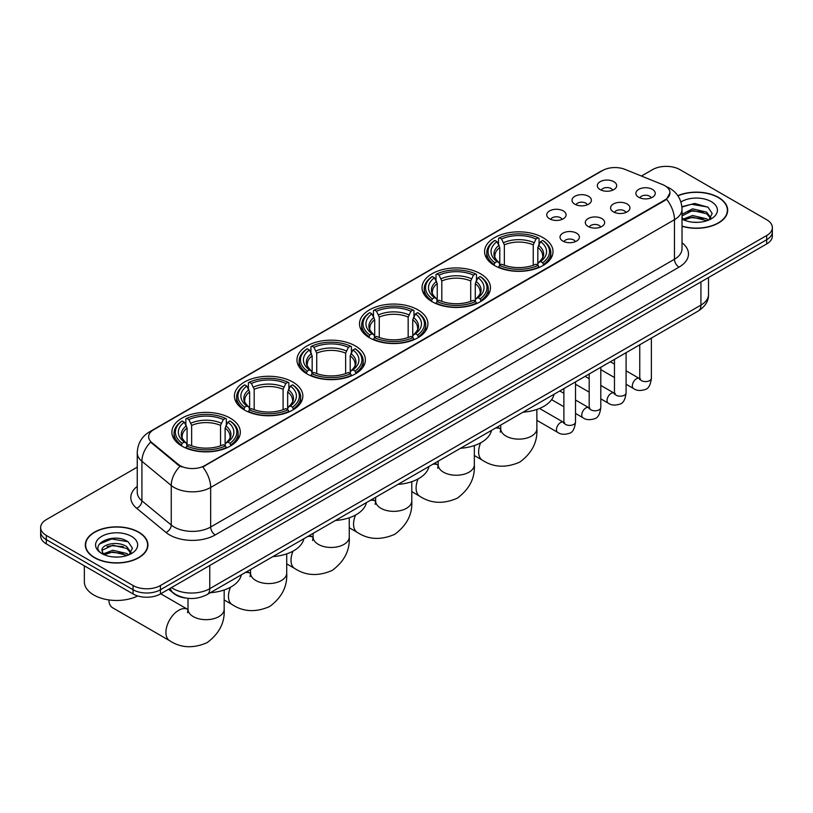 <?xml version="1.0" encoding="UTF-8"?>
<svg xmlns="http://www.w3.org/2000/svg" width="813" height="813" viewBox="0 0 813 813"><rect width="100%" height="100%" fill="white"/><g stroke="black" fill="none" stroke-linecap="round" stroke-linejoin="round"><path stroke-width="1.22" d="M292.832 382.059A34.217 19.756 0 0 0 255.546 377.771A34.217 19.756 0 0 0 234.418 396.022A34.217 19.756 0 0 0 244.439 409.996A34.217 19.756 0 0 0 281.735 414.274A34.217 19.756 0 0 0 302.853 396.022A34.217 19.756 0 0 0 292.832 382.059M480.453 273.737A34.217 19.756 0 0 0 443.166 269.449A34.217 19.756 0 0 0 422.038 287.7A34.217 19.756 0 0 0 432.069 301.674A34.217 19.756 0 0 0 469.355 305.952A34.217 19.756 0 0 0 490.473 287.7A34.217 19.756 0 0 0 480.453 273.737M417.912 309.844A34.217 19.756 0 0 0 380.626 305.556A34.217 19.756 0 0 0 359.498 323.808A34.217 19.756 0 0 0 369.519 337.781A34.217 19.756 0 0 0 406.815 342.06A34.217 19.756 0 0 0 427.933 323.808A34.217 19.756 0 0 0 417.912 309.844M355.372 345.952A34.217 19.756 0 0 0 318.086 341.663A34.217 19.756 0 0 0 296.958 359.915A34.217 19.756 0 0 0 306.979 373.889A34.217 19.756 0 0 0 344.275 378.167A34.217 19.756 0 0 0 365.393 359.915A34.217 19.756 0 0 0 355.372 345.952M230.292 418.167A34.217 19.756 0 0 0 193.006 413.878A34.217 19.756 0 0 0 171.878 432.13A34.217 19.756 0 0 0 181.899 446.103A34.217 19.756 0 0 0 219.195 450.382A34.217 19.756 0 0 0 240.313 432.13A34.217 19.756 0 0 0 230.292 418.167M542.993 237.63A34.217 19.756 0 0 0 505.706 233.341A34.217 19.756 0 0 0 484.578 251.593A34.217 19.756 0 0 0 494.609 265.566A34.217 19.756 0 0 0 531.895 269.845A34.217 19.756 0 0 0 553.013 251.593A34.217 19.756 0 0 0 542.993 237.63M574.852 204.205A9.685 5.589 180 0 1 572.931 202.63A9.685 5.589 180 0 1 576.143 195.679A9.685 5.589 180 0 1 588.551 196.299A9.685 5.589 180 0 1 590.472 202.63A9.685 5.589 180 0 1 574.852 204.205M587.372 204.785A5.813 3.354 0 0 0 585.817 203.148A5.813 3.354 0 0 0 580.086 202.305A5.813 3.354 0 0 0 576.041 204.785M549.568 218.809A9.685 5.589 180 0 1 547.647 217.223A9.685 5.589 180 0 1 550.848 210.282A9.685 5.589 180 0 1 563.257 210.902A9.685 5.589 180 0 1 565.187 217.223A9.685 5.589 180 0 1 549.568 218.809M562.078 219.388A5.813 3.354 0 0 0 560.523 217.752A5.813 3.354 0 0 0 554.801 216.908A5.813 3.354 0 0 0 550.747 219.388M600.146 189.602A9.685 5.589 180 0 1 598.226 188.027A9.685 5.589 180 0 1 601.437 181.075A9.685 5.589 180 0 1 613.845 181.695A9.685 5.589 180 0 1 615.766 188.027A9.685 5.589 180 0 1 600.146 189.602M612.667 190.181A5.813 3.354 0 0 0 611.102 188.555A5.813 3.354 0 0 0 605.38 187.701A5.813 3.354 0 0 0 601.325 190.181M613.429 211.878A9.685 5.589 180 0 1 611.508 210.293A9.685 5.589 180 0 1 614.719 203.341A9.685 5.589 180 0 1 627.128 203.972A9.685 5.589 180 0 1 629.049 210.293A9.685 5.589 180 0 1 613.429 211.878M625.949 212.457A5.813 3.354 0 0 0 624.384 210.821A5.813 3.354 0 0 0 618.663 209.967A5.813 3.354 0 0 0 614.608 212.457M588.145 226.481A9.685 5.589 180 0 1 586.224 224.896A9.685 5.589 180 0 1 589.425 217.945A9.685 5.589 180 0 1 601.833 218.575A9.685 5.589 180 0 1 603.754 224.896A9.685 5.589 180 0 1 588.145 226.481M600.655 227.061A5.813 3.354 0 0 0 599.1 225.425A5.813 3.354 0 0 0 593.368 224.571A5.813 3.354 0 0 0 589.323 227.061M562.85 241.075A9.685 5.589 180 0 1 560.929 239.5A9.685 5.589 180 0 1 564.141 232.548A9.685 5.589 180 0 1 576.549 233.168A9.685 5.589 180 0 1 578.47 239.5A9.685 5.589 180 0 1 562.85 241.075M575.37 241.654A5.813 3.354 0 0 0 573.805 240.028A5.813 3.354 0 0 0 568.084 239.174A5.813 3.354 0 0 0 564.029 241.654M638.723 197.274A9.685 5.589 180 0 1 636.803 195.699A9.685 5.589 180 0 1 640.004 188.748A9.685 5.589 180 0 1 652.412 189.368A9.685 5.589 180 0 1 654.333 195.699A9.685 5.589 180 0 1 638.723 197.274M651.233 197.854A5.813 3.354 0 0 0 649.678 196.218A5.813 3.354 0 0 0 643.957 195.374A5.813 3.354 0 0 0 639.902 197.854M662.554 184.581A17.429 10.061 180 0 1 664.882 185.71A17.429 10.061 180 0 1 669.983 192.823A17.429 10.061 180 0 1 664.882 199.937L204.724 465.605A17.429 10.061 180 0 1 178.128 464.264L151.807 442.557A17.429 10.061 180 0 1 148.647 436.784A17.429 10.061 180 0 1 153.759 429.671L602.636 170.506A17.429 10.061 180 0 1 624.963 169.378L662.554 184.581M186.055 598.083A19.37 11.179 180 0 1 173.809 593.51L168.616 589.242M682.026 226.288A31.311 18.079 0 0 0 727.686 210.221A31.311 18.079 0 0 0 718.519 197.437A31.311 18.079 0 0 0 677.818 195.659M138.759 532.149A31.311 18.079 0 0 0 104.643 528.237A31.311 18.079 0 0 0 85.314 544.934A31.311 18.079 0 0 0 94.481 557.718A31.311 18.079 0 0 0 128.606 561.641A31.311 18.079 0 0 0 147.936 544.934A31.311 18.079 0 0 0 138.759 532.149M669.983 192.823L666.569 199.226L664.882 200.455L202.762 467.008A22.591 13.049 60 0 1 210.658 487.475A25.823 14.908 180 0 1 174.145 487.475A25.823 14.908 180 0 1 171.248 485.483L141.919 461.306A25.823 14.908 180 0 1 137.255 452.75L137.255 492.292A25.823 14.908 0 0 0 141.919 500.838L171.248 525.025A25.823 14.908 0 0 0 174.145 527.017A25.823 14.908 0 0 0 210.658 527.017L674.465 259.235A25.823 14.908 0 0 0 682.026 248.697L682.026 209.165A25.823 14.908 180 0 1 674.465 219.703A22.591 13.049 -120 0 0 666.569 199.226M137.255 467.14L46.321 519.629A19.37 11.179 0 0 0 40.65 527.535L40.65 535.97A19.37 11.179 0 0 0 46.321 543.877L133.058 593.957L133.058 589.74A19.37 11.179 0 0 0 160.446 589.74L766.679 239.733A19.37 11.179 0 0 0 772.35 231.827A19.37 11.179 0 0 1 766.679 239.733L160.446 589.74A19.37 11.179 0 0 1 133.058 589.74L46.321 539.659L133.058 589.74L133.058 585.523A19.37 11.179 0 0 0 160.446 585.523L766.679 235.516A19.37 11.179 0 0 0 772.35 227.61A19.37 11.179 0 0 0 766.679 219.703L679.942 169.632A19.37 11.179 0 0 0 652.554 169.632L641.437 176.045M40.65 531.753A19.37 11.179 0 0 0 46.321 539.659A19.37 11.179 0 0 1 40.65 531.753M182.041 467.008L178.128 465.026L150.629 442.13A22.591 15.112 129.5 0 0 141.919 461.306L141.919 500.838A6.453 4.319 -50.5 0 1 136.635 508.247A32.276 18.638 180 0 1 137.255 486.377M40.65 527.535A19.37 11.179 0 0 0 46.321 535.442L133.058 585.523M133.058 593.957A19.37 11.179 0 0 0 160.446 593.957L766.679 243.951A19.37 11.179 0 0 0 772.35 236.044L772.35 227.61M682.026 226.075A30.985 17.886 0 0 0 727.361 210.221A30.985 17.886 0 0 0 718.286 197.569A30.985 17.886 0 0 0 677.94 195.842M692.879 222.203L697.747 222.345M683.205 219.114L692.605 215.526L706.69 218.819L708.397 220.191M684.068 220.008L692.605 217.203L706.995 220.709M682.026 217.02A14.593 8.425 0 0 0 684.2 220.13M682.026 214.246L692.605 208.829L706.69 212.132L710.887 217.914M682.026 215.923L692.605 210.506L706.69 213.799L710.552 218.351M682.168 219.175L682.92 219.632M682.026 219.104A21.047 12.154 0 0 0 711.263 218.809A21.047 12.154 0 0 0 711.263 201.624A21.047 12.154 0 0 0 680.908 201.98M708.895 219.988L712.198 213.514L708.021 207.224L694.729 203.463L681.904 206.695M683.347 219.764L682.026 218.209M681.934 207.081L691.457 204.266L707.737 207.03M686.812 211.797L691.457 210.963L703.082 211.959M686.812 218.494L691.457 217.65L703.082 218.656M94.715 557.586A30.985 17.886 0 0 0 128.484 561.468A30.985 17.886 0 0 0 147.61 544.934A30.985 17.886 0 0 0 138.535 532.281A30.985 17.886 0 0 0 104.765 528.409A30.985 17.886 0 0 0 85.639 544.934A30.985 17.886 0 0 0 94.715 557.586M84.349 565.828L84.349 581.834A32.276 18.638 0 0 0 93.8 595.014A32.276 18.638 0 0 0 137.712 595.939M113.129 556.915L117.987 557.057M103.454 553.826L112.844 550.249L126.94 553.541L128.647 554.913M104.318 554.73L112.844 551.915L127.245 555.421M103.597 554.476L102.092 550.94A14.593 8.425 0 0 0 104.44 554.842M131.127 552.637L126.94 546.844C118.18 540.31 100.162 544.344 102.092 550.94L102.032 550.299M102.123 551.153L102.529 550.066L112.844 545.218L126.94 548.521L130.802 553.074M129.145 554.7L132.438 548.226L128.271 541.946C113.505 531.326 87.265 545.32 102.418 553.887L103.17 554.354M131.503 536.346A21.047 12.154 0 0 0 101.737 536.346A21.047 12.154 0 0 0 101.737 553.531A21.047 12.154 0 0 0 131.503 553.531A21.047 12.154 0 0 0 131.503 536.346M99.338 544.049L111.696 538.978L127.987 541.753M107.062 546.519L111.696 545.675L123.322 546.671M107.062 553.216L111.696 552.373L123.322 553.368M493.989 265.201L494.904 262.751A30.731 17.744 0 0 1 494.904 240.435L497.017 241.654A27.764 16.026 0 0 0 497.017 261.532L499.111 262.721L499.782 265.211M499.782 264.195L499.782 247.508L497.017 241.654M498.552 244.296L498.552 238.321L499.477 237.803A30.731 17.744 0 0 1 538.125 237.803L536.011 239.022A27.764 16.026 0 0 0 501.58 239.022L504.345 244.865L504.345 265.282M533.247 265.282L533.247 244.865L536.011 239.022M523.064 412.161A35.508 20.498 0 0 0 554.049 394.275M498.552 266.969A32.022 18.486 0 0 0 539.039 266.969L538.125 265.384A30.731 17.744 0 0 1 499.477 265.384L498.552 267.518M539.039 267.518L539.039 266.969M494.904 240.435L493.989 240.963A32.022 18.486 0 0 0 486.774 252.65A32.022 18.486 0 0 0 493.989 264.337M538.125 237.803L539.039 238.321L539.039 244.296M499.477 265.384L501.58 264.164A27.764 16.026 0 0 0 536.011 264.164L538.125 265.384M497.017 261.532L494.904 262.751M501.58 239.022L499.477 237.803M499.111 245.252A24.837 14.339 0 0 0 499.111 262.721L499.223 262.792C495.696 259.388 494.263 257.071 494.914 255.851A23.882 13.791 0 0 1 499.782 247.508M543.612 264.337A32.022 18.486 0 0 0 550.818 252.65A32.022 18.486 0 0 0 543.612 240.963L542.688 240.435A30.731 17.744 0 0 1 542.688 262.751L543.612 265.201M542.688 262.751L540.574 261.532A27.764 16.026 0 0 0 540.574 241.654L542.688 240.435M540.574 241.654L537.82 247.508L537.82 264.195L538.491 262.721L540.574 261.532M537.82 247.508A23.882 13.791 0 0 1 542.688 255.851C543.338 257.081 541.895 259.388 538.379 262.792L538.491 262.721A24.837 14.339 0 0 0 538.491 245.252M537.82 265.211L537.82 264.195M431.449 301.308L432.364 298.859A30.731 17.744 0 0 1 432.364 276.542L434.477 277.761A27.764 16.026 0 0 0 434.477 297.639L436.571 298.828L437.242 301.318M437.242 300.302L437.242 283.615L434.477 277.761M436.012 280.404L436.012 274.428L436.937 273.91A30.731 17.744 0 0 1 475.585 273.91L473.471 275.129A27.764 16.026 0 0 0 439.04 275.129L441.805 280.973L441.805 301.389M470.707 301.389L470.707 280.973L473.471 275.129M460.524 448.268A35.508 20.498 0 0 0 491.509 430.382M436.012 303.076A32.022 18.486 0 0 0 476.499 303.076L475.585 301.491A30.731 17.744 0 0 1 436.937 301.491L436.012 303.625M476.499 303.625L476.499 303.076M432.364 276.542L431.449 277.07A32.022 18.486 0 0 0 424.234 288.757A32.022 18.486 0 0 0 431.449 300.444M475.585 273.91L476.499 274.428L476.499 280.404M436.937 301.491L439.04 300.271A27.764 16.026 0 0 0 473.471 300.271L475.585 301.491M434.477 297.639L432.364 298.859M439.04 275.129L436.937 273.91M436.571 281.359A24.837 14.339 0 0 0 436.571 298.828L436.683 298.899C433.156 295.495 431.713 293.178 432.374 291.958A23.882 13.791 0 0 1 437.242 283.615M481.072 300.444A32.022 18.486 0 0 0 488.278 288.757A32.022 18.486 0 0 0 481.072 277.07L480.148 276.542A30.731 17.744 0 0 1 480.148 298.859L481.072 301.308M480.148 298.859L478.034 297.639A27.764 16.026 0 0 0 478.034 277.761L480.148 276.542M478.034 277.761L475.28 283.615L475.28 300.302L475.951 298.828L478.034 297.639M475.28 283.615A23.882 13.791 0 0 1 480.148 291.958C480.798 293.188 479.355 295.495 475.839 298.899L475.951 298.828A24.837 14.339 0 0 0 475.951 281.359M475.28 301.318L475.28 300.302M368.909 337.415L369.824 334.966A30.731 17.744 0 0 1 369.824 312.649L371.937 313.869A27.764 16.026 0 0 0 371.937 333.747L374.021 334.936L374.702 337.425M374.702 336.409L374.702 319.722L371.937 313.869M373.472 316.511L373.472 310.536L374.387 310.017A30.731 17.744 0 0 1 413.045 310.017L410.931 311.237A27.764 16.026 0 0 0 376.5 311.237L379.264 317.08L379.264 337.497M408.167 337.497L408.167 317.08L410.931 311.237M397.984 484.375A35.508 20.498 0 0 0 428.969 466.489M373.472 339.184A32.022 18.486 0 0 0 413.959 339.184L413.045 337.598A30.731 17.744 0 0 1 374.387 337.598L373.472 339.732M413.959 339.732L413.959 339.184M369.824 312.649L368.909 313.178A32.022 18.486 0 0 0 361.694 324.865A32.022 18.486 0 0 0 368.909 336.552M413.045 310.017L413.959 310.536L413.959 316.511M374.387 337.598L376.5 336.379A27.764 16.026 0 0 0 410.931 336.379L413.045 337.598M371.937 333.747L369.824 334.966M376.5 311.237L374.387 310.017M374.021 317.466A24.837 14.339 0 0 0 374.021 334.936L374.143 335.007C370.616 331.602 369.173 329.285 369.834 328.066A23.882 13.791 0 0 1 374.702 319.722M418.532 336.552A32.022 18.486 0 0 0 425.738 324.865A32.022 18.486 0 0 0 418.532 313.178L417.608 312.649A30.731 17.744 0 0 1 417.608 334.966L418.532 337.415M417.608 334.966L415.494 333.747A27.764 16.026 0 0 0 415.494 313.869L417.608 312.649M415.494 313.869L412.74 319.722L412.74 336.409L413.411 334.936L415.494 333.747M412.74 319.722A23.882 13.791 0 0 1 417.608 328.066C418.258 329.295 416.815 331.602 413.289 335.007L413.411 334.936A24.837 14.339 0 0 0 413.411 317.466M412.74 337.425L412.74 336.409M306.369 373.523L307.284 371.074A30.731 17.744 0 0 1 307.284 348.757L309.397 349.976A27.764 16.026 0 0 0 309.397 369.854L311.481 371.043L312.162 373.533M312.162 372.517L312.162 355.83L309.397 349.976M310.932 352.618L310.932 346.643L311.846 346.125A30.731 17.744 0 0 1 350.505 346.125L348.391 347.344A27.764 16.026 0 0 0 313.96 347.344L316.724 353.188L316.724 373.604M345.627 373.604L345.627 353.188L348.391 347.344M335.444 520.483A35.508 20.498 0 0 0 366.429 502.597M310.932 375.291A32.022 18.486 0 0 0 351.419 375.291L350.505 373.706A30.731 17.744 0 0 1 311.846 373.706L310.932 375.84M351.419 375.84L351.419 375.291M307.284 348.757L306.369 349.285A32.022 18.486 0 0 0 299.154 360.972A32.022 18.486 0 0 0 306.369 372.659M350.505 346.125L351.419 346.643L351.419 352.618M311.846 373.706L313.96 372.486A27.764 16.026 0 0 0 348.391 372.486L350.505 373.706M309.397 369.854L307.284 371.074M313.96 347.344L311.846 346.125M311.481 353.574A24.837 14.339 0 0 0 311.481 371.043L311.603 371.114C308.076 367.71 306.633 365.393 307.294 364.173A23.882 13.791 0 0 1 312.162 355.83M355.982 372.659A32.022 18.486 0 0 0 363.198 360.972A32.022 18.486 0 0 0 355.982 349.285L355.068 348.757A30.731 17.744 0 0 1 355.068 371.074L355.982 373.523M355.068 371.074L352.954 369.854A27.764 16.026 0 0 0 352.954 349.976L355.068 348.757M352.954 349.976L350.2 355.83L350.2 372.517L350.87 371.043L352.954 369.854M350.2 355.83A23.882 13.791 0 0 1 355.068 364.173C355.718 365.403 354.275 367.71 350.749 371.114L350.87 371.043A24.837 14.339 0 0 0 350.87 353.574M350.2 373.533L350.2 372.517M243.829 409.63L244.743 407.181A30.731 17.744 0 0 1 244.743 384.864L246.857 386.084A27.764 16.026 0 0 0 246.857 405.961L248.941 407.15L249.621 409.64M249.621 408.624L249.621 391.937L246.857 386.084M248.392 388.726L248.392 382.75L249.306 382.232A30.731 17.744 0 0 1 287.965 382.232L285.851 383.451A27.764 16.026 0 0 0 251.42 383.451L254.184 389.295L254.184 409.711M283.087 409.711L283.087 389.295L285.851 383.451M272.904 556.59A35.508 20.498 0 0 0 303.889 538.704M248.392 411.398A32.022 18.486 0 0 0 288.879 411.398L287.965 409.813A30.731 17.744 0 0 1 249.306 409.813L248.392 411.947M288.879 411.947L288.879 411.398M244.743 384.864L243.829 385.392A32.022 18.486 0 0 0 236.613 397.079A32.022 18.486 0 0 0 243.829 408.766M287.965 382.232L288.879 382.75L288.879 388.726M249.306 409.813L251.42 408.593A27.764 16.026 0 0 0 285.851 408.593L287.965 409.813M246.857 405.961L244.743 407.181M251.42 383.451L249.306 382.232M248.941 389.681A24.837 14.339 0 0 0 248.941 407.15L249.063 407.222C245.536 403.817 244.093 401.5 244.754 400.281A23.882 13.791 0 0 1 249.621 391.937M293.442 408.766A32.022 18.486 0 0 0 300.658 397.079A32.022 18.486 0 0 0 293.442 385.392L292.528 384.864A30.731 17.744 0 0 1 292.528 407.181L293.442 409.63M292.528 407.181L290.414 405.961A27.764 16.026 0 0 0 290.414 386.084L292.528 384.864M290.414 386.084L287.66 391.937L287.66 408.624L288.33 407.15L290.414 405.961M287.66 391.937A23.882 13.791 0 0 1 292.528 400.281C293.178 401.51 291.735 403.817 288.209 407.222L288.33 407.15A24.837 14.339 0 0 0 288.33 389.681M287.66 409.64L287.66 408.624M108.871 599.923A18.079 10.437 120 0 0 112.611 607.768L169.673 640.715A18.079 10.437 -60 0 1 166.899 626.223A18.079 10.437 -60 0 1 178.708 610.299A18.079 10.437 -60 0 1 187.742 609.404L188.016 609.557M181.289 445.737L182.203 443.288A30.731 17.744 0 0 1 182.203 420.971L184.317 422.191A27.764 16.026 0 0 0 184.317 442.069L186.401 443.258L187.081 445.748M187.081 444.731L187.081 428.045L184.317 422.191M185.852 424.833L185.852 418.858L186.766 418.339A30.731 17.744 0 0 1 225.425 418.339L223.311 419.559A27.764 16.026 0 0 0 188.88 419.559L191.644 425.402L191.644 445.819M220.547 445.819L220.547 425.402L223.311 419.559M210.364 592.697A35.508 20.498 0 0 0 241.349 574.811M185.852 447.506A32.022 18.486 0 0 0 226.339 447.506L225.425 445.92A30.731 17.744 0 0 1 186.766 445.92L185.852 448.054M226.339 448.054L226.339 447.506M182.203 420.971L181.289 421.5A32.022 18.486 0 0 0 174.073 433.187A32.022 18.486 0 0 0 181.289 444.874M225.425 418.339L226.339 418.858L226.339 424.833M186.766 445.92L188.88 444.701A27.764 16.026 0 0 0 223.311 444.701L225.425 445.92M184.317 442.069L182.203 443.288M188.88 419.559L186.766 418.339M186.401 425.788A24.837 14.339 0 0 0 186.401 443.258L186.523 443.329C182.996 439.924 181.553 437.607 182.214 436.388A23.882 13.791 0 0 1 187.081 428.045M230.902 444.874A32.022 18.486 0 0 0 238.118 433.187A32.022 18.486 0 0 0 230.902 421.5L229.988 420.971A30.731 17.744 0 0 1 229.988 443.288L230.902 445.737M229.988 443.288L227.874 442.069A27.764 16.026 0 0 0 227.874 422.191L229.988 420.971M227.874 422.191L225.12 428.045L225.12 444.731L225.79 443.258L227.874 442.069M225.12 428.045A23.882 13.791 0 0 1 229.988 436.388C230.638 437.618 229.195 439.924 225.668 443.329L225.79 443.258A24.837 14.339 0 0 0 225.79 425.788M225.12 445.748L225.12 444.731M151.807 442.557L151.807 443.319M178.128 464.264L178.128 465.026M204.724 465.605L204.724 466.123M664.882 199.937L664.882 200.455M215.232 534.924A6.453 3.73 60 0 1 210.658 527.017L210.658 487.475L674.465 219.703L674.465 259.235A6.453 3.73 60 0 0 679.028 267.142L215.232 534.924A32.276 18.638 180 0 1 169.582 534.924A32.276 18.638 180 0 1 165.964 532.434L136.635 508.247M682.026 209.165C681.589 199.876 677.514 192.915 669.78 188.281L666.528 186.685A22.591 10.579 112 0 0 666.223 186.573M151.838 430.992A22.591 13.049 -120 0 0 149.49 431.866C141.767 436.51 137.692 443.471 137.255 452.75M149.49 431.866L600.736 171.34A22.591 13.049 60 0 1 602.453 170.618M180.049 466.225A22.591 15.112 129.5 0 0 171.248 485.483L171.248 525.025A6.453 4.319 -50.5 0 1 165.964 532.434M682.026 242.782A32.276 18.638 180 0 1 679.028 267.142M160.446 585.523L160.446 593.957M766.679 235.516L766.679 243.951M46.321 535.442L46.321 543.877M171.492 587.575A25.823 14.908 0 0 0 173.23 588.683A25.823 14.908 0 0 0 209.754 588.683L700.938 305.099A25.823 14.908 0 0 0 708.509 294.56C708.692 300.962 705.278 306.45 698.265 311.013L207.071 594.598A12.917 7.459 60 0 0 209.754 588.683L209.754 565.492M700.938 281.908L700.938 305.099A12.917 7.459 60 0 1 698.265 311.013M170.445 588.185A12.917 8.638 129.5 0 0 172.702 592.382L168.779 589.151M536.875 409.457L536.875 428.705A18.079 10.437 180 0 1 531.58 436.083A18.079 10.437 180 0 1 506.021 436.083A18.079 10.437 180 0 1 500.727 428.705L500.239 432.17M495.229 428.227A18.079 10.437 -60 0 1 500.442 428.868L500.717 429.02M536.875 428.705C537.657 441.977 531.966 453.105 519.812 462.099C505.96 468.125 493.481 467.485 482.373 460.178A18.079 10.437 -60 0 1 480.625 442.831M533.247 244.865A23.882 13.791 0 0 0 504.345 244.865M533.928 242.62A24.837 14.339 0 0 0 503.674 242.62M474.335 445.565L474.335 464.812A18.079 10.437 180 0 1 469.04 472.19A18.079 10.437 180 0 1 443.481 472.19A18.079 10.437 180 0 1 438.187 464.812L437.699 468.278M432.689 464.335A18.079 10.437 -60 0 1 437.902 464.975L438.177 465.127M474.335 464.812C475.117 478.085 469.426 489.213 457.272 498.206C443.42 504.233 430.941 503.593 419.833 496.286A18.079 10.437 -60 0 1 418.085 478.938M470.707 280.973A23.882 13.791 0 0 0 441.805 280.973M471.388 278.727A24.837 14.339 0 0 0 441.134 278.727M411.795 481.672L411.795 500.92A18.079 10.437 180 0 1 406.5 508.298A18.079 10.437 180 0 1 380.931 508.298A18.079 10.437 180 0 1 375.647 500.92L375.159 504.385M370.149 500.442A18.079 10.437 -60 0 1 375.362 501.082L375.636 501.235M411.795 500.92C412.577 514.192 406.886 525.32 394.732 534.314C380.88 540.34 368.401 539.7 357.293 532.393A18.079 10.437 -60 0 1 355.545 515.046M408.167 317.08A23.882 13.791 0 0 0 379.264 317.08M408.848 314.834A24.837 14.339 0 0 0 378.594 314.834M349.255 517.779L349.255 537.027A18.079 10.437 180 0 1 343.96 544.405A18.079 10.437 180 0 1 318.391 544.405A18.079 10.437 180 0 1 313.096 537.027L312.619 540.493M307.609 536.55A18.079 10.437 -60 0 1 312.822 537.19L313.096 537.342M349.255 537.027C350.037 550.299 344.346 561.427 332.192 570.421C318.34 576.447 305.861 575.807 294.753 568.5A18.079 10.437 -60 0 1 293.005 551.153M345.627 353.188A23.882 13.791 0 0 0 316.724 353.188M346.308 350.942A24.837 14.339 0 0 0 316.054 350.942M286.715 553.887L286.715 573.135A18.079 10.437 180 0 1 281.42 580.512A18.079 10.437 180 0 1 255.851 580.512A18.079 10.437 180 0 1 250.556 573.135L250.079 576.6M245.069 572.657A18.079 10.437 -60 0 1 250.282 573.297L250.556 573.45M286.715 573.135C287.497 586.407 281.806 597.535 269.652 606.528C255.8 612.555 243.321 611.915 232.213 604.608A18.079 10.437 -60 0 1 230.465 587.26M283.087 389.295A23.882 13.791 0 0 0 254.184 389.295M283.767 387.049A24.837 14.339 0 0 0 253.514 387.049M224.175 589.994L224.175 609.242A18.079 10.437 180 0 1 218.88 616.62A18.079 10.437 180 0 1 193.311 616.62A18.079 10.437 180 0 1 188.016 609.242L187.539 612.707M220.547 425.402A23.882 13.791 0 0 0 191.644 425.402M221.227 423.156A24.837 14.339 0 0 0 190.974 423.156M651.376 338.076L651.376 378.238A5.813 3.354 180 0 1 649.414 380.748A5.813 3.354 180 0 1 641.457 380.606A5.813 3.354 180 0 1 639.76 378.238L639.567 379.488L640.095 379.061M651.376 378.238C650.583 384.986 648.489 388.756 645.105 389.539C640.309 391.033 636.457 390.697 633.53 388.543A5.813 3.354 -60 0 1 632.646 383.888A5.813 3.354 -60 0 1 636.437 378.767A5.813 3.354 -60 0 1 636.701 378.624A5.813 3.354 -60 0 1 639.343 378.472L640.522 378.939M626.091 352.679L626.091 392.842A5.813 3.354 180 0 1 624.12 395.352A5.813 3.354 180 0 1 616.173 395.209A5.813 3.354 180 0 1 614.465 392.842L614.282 394.092L614.801 393.665M626.091 392.842C625.288 399.59 623.205 403.35 619.821 404.142C615.024 405.626 611.163 405.291 608.246 403.136A5.813 3.354 -60 0 1 607.352 398.482A5.813 3.354 -60 0 1 611.152 393.36A5.813 3.354 -60 0 1 611.406 393.228A5.813 3.354 -60 0 1 614.049 393.075L615.238 393.543M600.797 367.283L600.797 407.435A5.813 3.354 180 0 1 598.835 409.955A5.813 3.354 180 0 1 590.878 409.813A5.813 3.354 180 0 1 589.181 407.435L588.988 408.695L589.506 408.268M600.797 407.435C600.004 414.183 597.911 417.953 594.527 418.746C589.73 420.23 585.868 419.894 582.951 417.74A5.813 3.354 -60 0 1 582.067 413.085A5.813 3.354 -60 0 1 585.858 407.963A5.813 3.354 -60 0 1 586.112 407.831A5.813 3.354 -60 0 1 588.764 407.679L589.943 408.146M575.513 381.886L575.513 422.038A5.813 3.354 180 0 1 573.541 424.559A5.813 3.354 180 0 1 565.594 424.416A5.813 3.354 180 0 1 563.887 422.038L563.704 423.299L564.222 422.862M575.513 422.038C574.71 428.786 572.626 432.557 569.242 433.349C564.446 434.833 560.584 434.498 557.667 432.343A5.813 3.354 -60 0 1 556.773 427.689A5.813 3.354 -60 0 1 560.564 422.567A5.813 3.354 -60 0 1 560.828 422.425A5.813 3.354 -60 0 1 563.47 422.282L564.649 422.75M600.736 171.34L604.882 169.419M207.071 594.598C196.685 599.821 186.299 599.821 175.903 594.598L172.702 592.382M708.509 294.56L708.509 277.538M727.361 212.803L727.361 210.221M147.61 547.525L147.61 544.934M85.639 547.525L85.639 544.934M482.373 460.178L474.335 455.534M486.774 258.554L486.774 252.65M550.818 258.554L550.818 252.65M500.442 428.868L497.292 427.038M500.727 425.057L500.727 428.705M419.833 496.286L411.795 491.641M424.234 294.662L424.234 288.757M488.278 294.662L488.278 288.757M437.902 464.975L434.752 463.146M438.187 461.164L438.187 464.812M357.293 532.393L349.255 527.749M361.694 330.769L361.694 324.865M425.738 330.769L425.738 324.865M375.362 501.082L372.212 499.253M375.647 497.271L375.647 500.92M294.753 568.5L286.715 563.856M299.154 366.876L299.154 360.972M363.198 366.876L363.198 360.972M312.822 537.19L309.672 535.361M313.096 533.379L313.096 537.027M232.213 604.608L224.175 599.964M236.613 402.984L236.613 397.079M300.658 402.984L300.658 397.079M250.282 573.297L247.132 571.468M250.556 569.486L250.556 573.135M224.175 609.242C224.957 622.514 219.266 633.642 207.112 642.636C193.26 648.662 180.781 648.022 169.673 640.715M174.073 439.091L174.073 433.187M238.118 439.091L238.118 433.187M187.742 609.404L160.72 593.795M188.016 598.338L188.016 609.242M633.53 388.543L626.091 384.244M614.465 377.537L600.797 369.641M639.76 344.793L639.76 378.238M639.343 378.472L626.091 370.819M614.465 364.112L610.38 361.755M608.246 403.136L600.797 398.848M589.181 392.13L575.513 384.244M614.465 359.387L614.465 392.842M614.049 393.075L600.797 385.423M589.181 378.716L585.086 376.358M582.951 417.74L575.513 413.441M563.887 406.734L551.61 399.65M589.181 373.99L589.181 407.435M588.764 407.679L575.513 400.026M563.887 393.319L559.801 390.951M557.667 432.343L536.875 420.341M563.887 388.594L563.887 422.038M563.47 422.282L539.527 408.451"/></g></svg>

